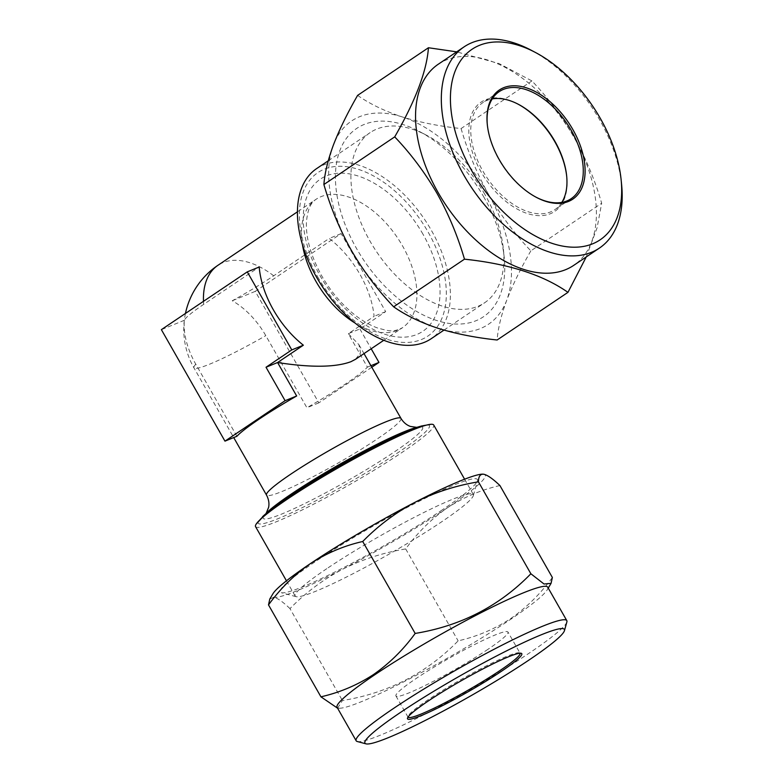 <?xml version="1.0" encoding="UTF-8"?>
<svg xmlns="http://www.w3.org/2000/svg" width="783" height="783" viewBox="0 0 783 783"><rect width="100%" height="100%" fill="white"/><g stroke="black" fill="none" stroke-linecap="round" stroke-linejoin="round"><path stroke-width="0.59" stroke-dasharray="3.92 2.94" d="M566.872 621.956A121.248 11.97 -29.7 0 1 529.367 653.022A121.248 11.97 -29.7 0 1 424.523 714.409A121.248 11.97 -29.7 0 1 357.283 741.511M488.054 649.254A64.49 6.372 -29.7 0 1 429.701 683.226A64.49 6.372 -29.7 0 1 395.924 695.93A64.49 6.372 -29.7 0 1 415.842 678.704A64.49 6.372 -29.7 0 1 474.195 644.732A64.49 6.372 -29.7 0 1 507.971 632.028A64.49 6.372 -29.7 0 1 488.054 649.254M395.924 695.93L408.012 717.111A64.49 6.372 -29.7 0 1 408.012 717.111A64.49 6.372 -29.7 0 1 407.972 716.406A64.49 6.372 -29.7 0 1 427.929 699.885A64.49 6.372 -29.7 0 1 483.698 667.233A64.49 6.372 -29.7 0 1 519.462 652.816A64.49 6.372 -29.7 0 1 520.049 653.208A64.49 6.372 -29.7 0 1 520.059 653.208L507.971 632.028M547.728 587.181A121.248 11.97 -29.7 0 1 547.18 589.863A121.248 11.97 -29.7 0 1 510.291 619.568A121.248 11.97 -29.7 0 1 339.675 708.224A121.248 11.97 -29.7 0 1 337.091 707.323M337.59 708.204L342.416 700.54C387.986 693.121 426.549 673.233 458.133 640.866C477.043 636.54 494.553 629.131 510.643 618.629C526.646 607.481 540.554 593.759 552.358 577.472M326.814 568.654A102.544 10.13 150.3 0 0 295.152 596.039A102.544 10.13 150.3 0 0 296.082 596.666A102.544 10.13 150.3 0 0 315.931 591.175A102.544 10.13 150.3 0 0 441.632 521.821A102.544 10.13 150.3 0 0 473.353 495.551A102.544 10.13 150.3 0 0 473.294 494.435A102.544 10.13 150.3 0 0 452.515 499.3A102.544 10.13 150.3 0 0 326.814 568.654M442.356 509.841A113.506 11.207 -29.7 0 1 344.207 567.313A113.506 11.207 -29.7 0 1 281.254 592.692A113.506 11.207 -29.7 0 1 315.275 561.675A113.506 11.207 -29.7 0 1 422.429 499.642A113.506 11.207 -29.7 0 1 477.473 480.762A113.506 11.207 -29.7 0 1 442.356 509.841M255.552 526.636A102.544 10.13 150.3 0 0 276.34 521.762A102.544 10.13 150.3 0 0 377.523 468.126A102.544 10.13 150.3 0 0 433.704 425.022M236.897 436.278L195.789 364.203A62.532 37.3 -123.9 0 1 184.357 320.276A62.532 6.176 -29.7 0 1 203.678 304.352L259.202 267.003M371.788 367.237L318.838 402.863L255.248 291.364L341.143 233.579L385.667 311.624L359.896 328.958L348.327 333.675L374.098 316.342A77.39 46.158 56.1 0 0 360.023 274.471A77.39 46.158 56.1 0 0 329.212 238.443L273.688 275.802A62.532 6.176 -29.7 0 1 232.257 300.741A62.532 37.3 -123.9 0 1 265.799 335.653L306.907 407.728A77.39 7.644 150.3 0 0 367.413 367.129L348.327 333.675L358.927 344.696L360.542 352.83L355.511 359.299M316.665 168.57A102.544 61.162 -123.9 0 1 323.35 165.017A102.544 61.162 -123.9 0 1 431.306 230.241A102.544 61.162 -123.9 0 1 431.139 338.745M484.785 194.272A102.544 61.162 56.1 0 0 426.804 135.381A102.544 61.162 56.1 0 0 376.819 129.048A102.544 61.162 56.1 0 0 370.144 132.601A102.544 61.162 56.1 0 0 369.977 241.095A102.544 61.162 56.1 0 0 477.943 306.319A102.544 61.162 56.1 0 0 484.618 302.767A102.544 61.162 56.1 0 0 503.391 249.239A102.544 61.162 56.1 0 0 484.785 194.272M531.06 50.161A121.248 72.32 -123.9 0 1 599.621 119.789A121.248 72.32 -123.9 0 1 621.624 184.788M483.62 196.68A113.506 67.7 -123.9 0 1 504.223 257.529A113.506 67.7 -123.9 0 1 454.394 323.966A113.506 67.7 -123.9 0 1 356.539 248.514A113.506 67.7 -123.9 0 1 342.788 144.101A113.506 67.7 -123.9 0 1 419.434 131.495A113.506 67.7 -123.9 0 1 483.62 196.68M566.726 176.518A65.889 39.307 -123.9 0 1 566.775 177.046A65.889 39.307 -123.9 0 1 537.852 215.609A65.889 39.307 -123.9 0 1 481.046 171.81A65.889 39.307 -123.9 0 1 473.069 111.206A65.889 39.307 -123.9 0 1 517.563 103.885A65.889 39.307 -123.9 0 1 518.033 104.139M561.822 202.386A64.49 38.465 -123.9 0 1 554.863 209.648A64.49 38.465 -123.9 0 1 482.759 170.87A64.49 38.465 -123.9 0 1 482.866 102.632A64.49 38.465 -123.9 0 1 492.223 98.922M535.983 197.15A64.49 38.465 -123.9 0 1 535.552 196.924A64.49 38.465 -123.9 0 1 499.084 159.889A64.49 38.465 -123.9 0 1 487.378 125.309A64.49 38.465 -123.9 0 1 487.329 124.83M438.304 64.206A121.248 72.32 -123.9 0 1 573.861 137.123A121.248 72.32 -123.9 0 1 573.655 265.408M586.242 256.941L597.106 227.726L601.677 203.218C594.914 180.021 585.713 158 574.086 137.162C561.9 116.324 547.846 97.581 531.911 80.913L499.065 63.57L456.665 51.854M357.606 95.389C369.83 103.943 384.649 111.108 402.061 116.873C419.894 122.402 439.566 126.298 461.089 128.559L531.911 80.913M461.089 128.559C467.725 151.471 476.925 173.493 488.68 194.615C500.68 215.208 514.734 233.96 530.845 250.863L601.677 203.218M530.845 250.863C520.675 268.559 512.63 285.041 506.699 300.329C501.149 315.392 497.959 328.615 497.127 339.998M438.098 328.312A122.54 73.093 -123.9 0 1 351.479 250.57A122.54 73.093 -123.9 0 1 333.46 144.855A122.54 73.093 -123.9 0 1 402.061 116.873A122.54 73.093 -123.9 0 1 488.68 194.615A122.54 73.093 -123.9 0 1 506.699 300.329A122.54 73.093 -123.9 0 1 438.098 328.312M359.896 328.958L371.181 348.758M341.143 233.579L329.212 238.443M255.248 291.364L232.257 300.741M318.838 402.863L306.907 407.728M370.907 365.7L367.413 367.129M385.667 311.624L374.098 316.342M184.357 320.276L161.376 329.653M499.926 485.548C481.242 489.776 463.742 497.185 447.416 507.785C431.59 518.757 417.682 532.469 405.692 548.932C383.347 552.622 362.265 559.414 342.445 569.31C322.86 579.743 305.37 592.839 289.984 608.606L342.416 700.54M289.984 608.606C283.015 601.941 277.642 598.173 273.844 597.292L269.792 599.024M405.692 548.932L458.133 640.866M482.641 474.146A122.54 12.097 -29.7 0 1 483.786 474.234A122.54 12.097 -29.7 0 1 447.416 507.785A122.54 12.097 -29.7 0 1 342.445 569.31A122.54 12.097 -29.7 0 1 273.844 597.292A122.54 12.097 -29.7 0 1 272.934 593.759M302.483 244.746A77.39 46.158 -123.9 0 1 315.999 199.342A77.39 46.158 -123.9 0 1 402.521 245.882A77.39 46.158 -123.9 0 1 402.393 327.764A77.39 46.158 -123.9 0 1 355.237 323.164M422.996 234.234A91.728 54.712 56.1 0 0 326.413 175.891A91.728 54.712 56.1 0 0 320.286 276.125A91.728 54.712 56.1 0 0 416.869 334.468A91.728 54.712 56.1 0 0 422.996 234.234M400.965 418.396A77.39 7.644 -29.7 0 1 358.565 450.92A77.39 7.644 -29.7 0 1 282.203 491.411A77.39 7.644 -29.7 0 1 266.514 495.081M266.347 513.08L267.277 512.19A91.728 9.053 150.3 0 0 281.86 513.981A91.728 9.053 150.3 0 0 385.843 457.526A91.728 9.053 150.3 0 0 415.303 427.763L416.536 427.41M262.569 516.672A98.521 9.729 150.3 0 0 278.239 518.6A98.521 9.729 150.3 0 0 389.914 457.957A98.521 9.729 150.3 0 0 421.557 425.991M317.692 276.859A98.521 58.764 56.1 0 0 421.43 339.528A98.521 58.764 56.1 0 0 428.007 231.866A98.521 58.764 56.1 0 0 324.279 169.206A98.521 58.764 56.1 0 0 317.692 276.859M273.688 275.802A77.39 46.158 56.1 0 0 223.008 262.599A77.39 46.158 56.1 0 0 217.968 265.28M203.492 301.318A77.39 46.158 56.1 0 0 203.678 304.352M195.789 364.203A77.39 7.644 150.3 0 0 193.939 367.844A77.39 7.644 150.3 0 0 209.629 364.173A77.39 7.644 150.3 0 0 265.799 335.653M407.972 716.406L407.493 718.148M547.18 589.863L548.247 588.082M296.082 596.666L281.254 592.692M383.807 340.272L402.393 327.764C392.332 332.736 388.76 330.827 377.876 328.097C371.602 325.924 364.995 322.342 358.056 317.379C343.884 306.975 331.816 293.204 321.842 276.056C310.871 256.021 305.742 237.983 306.447 221.932C308.15 203.786 313.934 200.967 315.999 199.342L297.413 211.841M185.454 313.454A77.39 77.39 0 0 0 193.939 367.844L233.716 437.58M358.927 344.696L364.007 353.593M464.603 479.196L473.294 494.435M443.981 330.103L484.618 302.767M503.391 249.239L504.223 257.529M566.667 175.989L566.775 177.046M571.179 198.676L554.863 209.648M535.552 196.924L536.414 197.385M487.378 125.309L487.28 124.34M499.192 91.65L482.866 102.632M518.503 104.374L517.563 103.885M426.804 135.381L419.434 131.495M328.243 160.789L370.144 132.601M286.461 580.81L295.152 596.039M473.353 495.551L477.473 480.762M339.675 708.224L338.021 708.224M519.462 652.816L521.204 653.286"/><path stroke-width="1.17" d="M528.936 660.069A114.798 11.334 150.3 0 0 564.445 630.658A114.798 11.334 150.3 0 0 508.774 649.753A114.798 11.334 150.3 0 0 400.397 712.491A114.798 11.334 150.3 0 0 366.004 743.85A114.798 11.334 150.3 0 0 429.671 718.187A114.798 11.334 150.3 0 0 528.936 660.069M366.004 743.85L357.283 741.511A121.248 11.97 -29.7 0 1 356.167 740.777A121.248 11.97 -29.7 0 1 393.614 708.39A121.248 11.97 -29.7 0 1 503.322 644.517A121.248 11.97 -29.7 0 1 566.804 620.625A121.248 11.97 -29.7 0 1 566.872 621.956L564.445 630.658M520.059 653.208A64.49 6.372 -29.7 0 1 500.141 670.434A64.49 6.372 -29.7 0 1 441.798 704.406A64.49 6.372 -29.7 0 1 408.012 717.12M501.492 671.256A65.782 6.499 -29.7 0 1 439.39 707.206A65.782 6.499 -29.7 0 1 407.493 718.148A65.782 6.499 -29.7 0 1 427.841 701.294A65.782 6.499 -29.7 0 1 484.726 667.987A65.782 6.499 -29.7 0 1 521.204 653.286A65.782 6.499 -29.7 0 1 501.492 671.256M356.167 740.777L337.091 707.323A121.248 11.97 -29.7 0 1 374.528 674.936A121.248 11.97 -29.7 0 1 484.237 611.073A121.248 11.97 -29.7 0 1 547.728 587.181L566.804 620.625M483.786 474.234L482.641 474.146A122.54 12.097 -29.7 0 0 415.186 502.206A122.54 12.097 -29.7 0 0 310.215 563.74A122.54 12.097 -29.7 0 0 272.934 593.759L269.792 599.024L268.5 604.897C280.49 588.425 294.388 574.712 310.215 563.74C326.54 553.141 344.04 545.731 362.725 541.503C378.16 525.706 395.65 512.601 415.186 502.206C435.054 492.292 456.146 485.499 478.442 481.829C478.491 476.377 480.273 473.842 483.786 474.234C487.594 475.115 492.977 478.893 499.926 485.548L552.358 577.472L551.066 583.345L544.028 584.01L530.874 573.763C499.485 606.032 460.913 625.92 415.166 633.437C403.353 649.714 389.445 663.436 373.442 674.584C357.351 685.086 339.842 692.495 320.932 696.821L337.59 708.204M464.603 479.196L433.704 425.022A102.544 10.13 150.3 0 0 431.169 424.269A102.544 10.13 150.3 0 0 412.915 429.887A102.544 10.13 150.3 0 0 319.709 478.677A102.544 10.13 150.3 0 0 256.198 524.072A102.544 10.13 150.3 0 0 255.552 526.636L286.461 580.81M383.807 340.272L355.511 359.299L350.862 361.726C335.271 367.433 310.851 367.697 277.583 362.529L296.659 395.983A77.39 7.644 150.3 0 0 236.897 436.278L224.966 441.142L161.376 329.653L247.271 271.867L291.785 349.913L266.024 367.247L285.1 400.69L224.966 441.142M247.271 271.867L259.202 267.003A77.39 46.158 56.1 0 0 273.365 309.814A77.39 46.158 56.1 0 0 303.354 345.195L277.583 362.529L266.024 367.247M443.981 330.103L431.139 338.745A102.544 61.162 -123.9 0 1 424.464 342.298A102.544 61.162 -123.9 0 1 316.498 277.074A102.544 61.162 -123.9 0 1 316.665 168.57L328.243 160.789M600.307 118.37A114.798 68.473 56.1 0 0 535.396 52.451A114.798 68.473 56.1 0 0 457.869 65.195A114.798 68.473 56.1 0 0 471.777 170.792A114.798 68.473 56.1 0 0 570.748 247.105A114.798 68.473 56.1 0 0 621.144 179.914A114.798 68.473 56.1 0 0 600.307 118.37M621.144 179.914L621.624 184.788A121.248 72.32 -123.9 0 1 599.426 248.074A121.248 72.32 -123.9 0 1 463.869 175.157A121.248 72.32 -123.9 0 1 464.074 46.872A121.248 72.32 -123.9 0 1 531.06 50.161L535.396 52.451M518.033 104.139A65.889 39.307 -123.9 0 1 554.824 141.723A65.889 39.307 -123.9 0 1 566.726 176.518M492.223 98.922A64.49 38.465 -123.9 0 1 518.503 104.374A64.49 38.465 -123.9 0 1 554.971 141.42A64.49 38.465 -123.9 0 1 566.667 175.989A64.49 38.465 -123.9 0 1 561.822 202.386M487.329 124.83A64.49 38.465 -123.9 0 1 499.192 91.65A64.49 38.465 -123.9 0 1 571.287 130.438A64.49 38.465 -123.9 0 1 571.179 198.676A64.49 38.465 -123.9 0 1 535.983 197.15M572.872 129.567A65.782 39.238 -123.9 0 1 580.839 190.073A65.782 39.238 -123.9 0 1 536.414 197.385A65.782 39.238 -123.9 0 1 499.221 159.605A65.782 39.238 -123.9 0 1 487.28 124.34A65.782 39.238 -123.9 0 1 516.163 85.836A65.782 39.238 -123.9 0 1 572.872 129.567M599.426 248.074L573.655 265.408A121.248 72.32 -123.9 0 1 438.098 192.491A121.248 72.32 -123.9 0 1 438.304 64.206L464.074 46.872M456.665 51.854L428.438 47.743C426.794 70.94 415.558 100.645 394.71 136.868C410.644 153.537 424.699 172.28 436.885 193.117C448.512 213.955 457.712 235.977 464.476 259.173C508.461 263.763 542.952 274.823 567.959 292.353L586.242 256.941M464.476 259.173L393.653 306.819C405.839 315.363 420.657 322.527 438.098 328.312C455.892 333.822 475.565 337.718 497.127 339.998L567.959 292.353M393.653 306.819C377.533 289.916 363.478 271.163 351.479 250.57C339.724 229.448 330.534 207.426 323.888 184.514L394.71 136.868M323.888 184.514C324.72 173.112 327.911 159.889 333.46 144.855C339.401 129.528 347.456 113.036 357.606 95.389L428.438 47.743M371.181 348.758L378.972 362.412L371.788 367.237M378.972 362.412L370.907 365.7M303.354 345.195L291.785 349.913M296.659 395.983L285.1 400.69M268.5 604.897L320.932 696.821M362.725 541.503L415.166 633.437M478.442 481.829L530.874 573.763M355.237 323.164A77.39 46.158 -123.9 0 1 315.872 281.224A77.39 46.158 -123.9 0 1 302.483 244.746M233.716 437.58L266.514 495.081A77.39 7.644 -29.7 0 1 308.913 462.547A77.39 7.644 -29.7 0 1 385.275 422.066A77.39 7.644 -29.7 0 1 400.965 418.396C403.392 422.36 406.534 425.032 410.38 426.432L416.869 427.371M262.569 516.672A98.521 9.729 150.3 0 1 327.832 472.492A98.521 9.729 150.3 0 1 409.46 430.327A98.521 9.729 150.3 0 1 421.557 425.991L415.303 427.763A91.728 9.053 150.3 0 0 404.048 431.795A91.728 9.053 150.3 0 0 328.038 471.053A91.728 9.053 150.3 0 0 267.277 512.19L256.198 524.072M185.454 313.454A77.39 77.39 0 0 1 217.968 265.28A77.39 46.158 56.1 0 0 203.492 301.318M548.247 588.082L551.066 583.345M266.514 495.081C268.696 499.192 269.401 503.254 268.647 507.267L266.151 513.345M421.557 425.991L431.169 424.269M364.007 353.593L400.965 418.396M217.968 265.28L297.413 211.841"/></g></svg>
